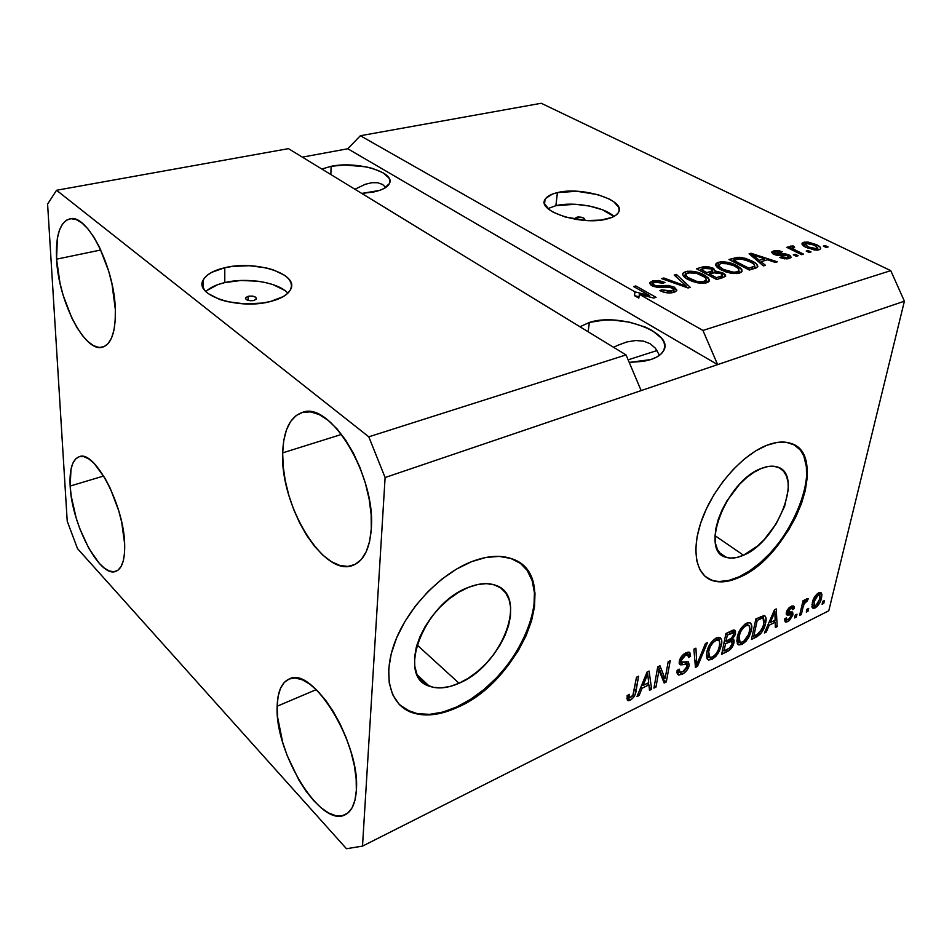 <?xml version="1.0" encoding="UTF-8"?>
<svg xmlns="http://www.w3.org/2000/svg" width="952" height="952" viewBox="0 0 952 952"><rect width="100%" height="100%" fill="white"/><g stroke="black" fill="none" stroke-linecap="round" stroke-linejoin="round"><path stroke-width="1.43" d="M459.042 683.238C447.69 688.248 437.765 689.224 429.281 686.154C395.877 676.729 424.092 603.235 468.372 587.396L477.749 584.504L486.472 583.647L494.231 584.837L500.716 587.979L505.702 592.929L509.046 599.462L510.641 607.317L510.462 616.182L508.523 625.738L504.917 635.627L499.788 645.515L493.303 655.036L485.722 663.877L477.273 671.696L468.277 678.229L459.042 683.238L449.891 686.499L441.181 687.891L433.219 687.308L426.341 684.762L420.832 680.299L416.916 674.076L414.798 666.305L414.572 657.273L416.274 647.336L419.868 636.912L425.211 626.416L432.077 616.301L440.193 606.983L449.201 598.856L458.733 592.239L468.372 587.396C478.701 583.314 487.662 582.576 495.254 585.171C529.145 595.238 502.168 665.71 459.042 683.238L416.976 644.861L459.042 683.238M743.488 555.218C736.884 558.158 731.1 558.86 726.138 557.313C698.899 551.708 726.233 480.748 761.279 468.479L768.097 466.492L774.238 466.313L779.474 467.92L783.615 471.228L786.507 476.071L788.077 482.259L788.28 489.542L784.65 506.226L776.249 523.707L764.301 539.486L757.506 546.032L743.488 555.218L736.777 557.503L730.589 558.098L725.162 556.956L720.735 554.1L717.475 549.601L715.535 543.616L715.011 536.369L715.952 528.122L718.32 519.221L722.032 509.998L726.947 500.859L739.549 484.282L746.713 477.535L754.055 472.204L761.279 468.479C767.229 466.099 772.429 465.564 776.88 466.861C804.345 473.263 777.724 541.664 743.488 555.218L715.035 535.69L743.488 555.218M706.503 577.495L711.977 580.208C719.736 582.648 728.756 581.517 739.061 576.817L739.621 577.209C729.327 581.922 720.295 583.052 712.536 580.613C695.281 575.079 690.557 548.376 702.921 516.888C715.166 485.425 742.822 454.58 766.705 445.322L777.106 442.43L786.423 442.335L794.301 444.965L800.465 450.165L804.726 457.662L806.963 467.146L807.141 478.213L805.297 490.458L801.513 503.406L795.955 516.627L788.827 529.645L780.378 542.021L770.906 553.338L760.719 563.203L750.176 571.26L739.621 577.209L729.446 580.815L720.021 581.874L711.715 580.327L704.873 576.15L699.779 569.463L696.686 560.454L695.757 549.447L697.078 536.857L700.636 523.195L706.301 509.011L713.857 494.909L722.984 481.51L733.302 469.384L744.333 459.042L755.638 450.915L766.705 445.322C775.475 441.918 783.139 441.169 789.708 443.049C831.608 453.092 791.314 556.146 739.621 577.209L739.061 576.817C787.161 557.039 827.966 463.505 794.611 445.143M399.769 704.956L410.348 711.656C423.628 716.523 439.086 714.952 456.734 706.943L457.269 707.455C439.622 715.464 424.164 717.046 410.883 712.179C389.344 703.814 382.18 674.421 395.52 640.577C408.753 606.769 440.978 573.592 471.502 561.704L485.841 557.467L499.11 556.385L510.808 558.431L520.506 563.441L527.896 571.14L532.763 581.184L534.988 593.144L534.548 606.567L531.525 620.954L526.039 635.793L518.316 650.597L508.618 664.853L497.265 678.11L484.639 689.891L471.157 699.791L457.269 707.455L443.453 712.56L430.221 714.869L418.047 714.226L407.444 710.585L398.852 704.016L392.676 694.674L389.225 682.905L388.702 669.113L391.201 653.869L396.651 637.792L404.862 621.573L415.477 605.936L428.031 591.561L441.966 579.066L456.674 568.987L471.502 561.704C486.793 555.849 500.038 554.802 511.236 558.574C563.037 574.151 522.362 680.216 457.269 707.455L456.734 706.943C515.151 682.132 557.479 590.787 520.982 563.798M248.174 296.274L248.139 300.427L248.174 296.274L252.351 296.084L255.743 297.25L256.362 299.095L253.827 300.534C248.543 301.118 245.794 300.201 245.58 297.798L248.174 296.274C253.446 295.691 256.195 296.607 256.397 299.011L253.827 300.534L247.675 300.285L245.509 298.642L245.628 297.702L248.174 296.274M287.861 293.18C278.508 282.375 246.973 277.139 224.791 282.589L224.779 267.738C255.945 259.908 299.844 274.188 290.491 289.717C287.659 294.87 280.923 298.821 270.285 301.558L262.252 303.081L244.628 303.89L227.338 301.653L219.722 299.487L208.06 293.514L204.466 289.967L202.562 286.219L202.395 282.446L203.942 278.769L207.12 275.354L211.784 272.308L224.779 267.738L232.609 266.381L249.472 265.715L265.941 267.833L273.284 269.844L284.874 275.449L288.67 278.841L290.919 282.47L291.514 286.207L290.396 289.908L287.599 293.418L283.208 296.619L270.285 301.558C238.797 310.162 193.423 295.144 203.252 279.947C206.346 274.45 213.522 270.38 224.779 267.738L224.791 282.589C216.199 284.624 209.892 287.623 205.87 291.586M577.079 217.151L576.781 219.519L577.079 217.151L578.637 216.961L583.635 217.972L584.79 219.4L583.731 220.328L584.718 219.626C584.219 217.627 581.672 216.794 577.079 217.151L575.579 218.008L576.293 219.448L575.508 218.234L577.079 217.151M555.897 205.68L547.959 208.583L555.897 205.68L557.396 192.613L555.897 205.68C573.497 201.253 604.437 206.929 613.945 216.449L602.366 209.737L589.49 206.048L575.282 204.275L555.897 205.68M606.959 218.996C582.219 225.921 536.583 211.189 545.044 199.456C546.805 196.398 550.922 194.113 557.396 192.613L576.864 191.269L597.904 194.66L609.435 199.087L613.778 201.741L618.752 207.429L619.181 210.261L618.157 212.939L615.718 215.342L611.946 217.389L600.974 220.079L586.92 220.543L565.036 216.949L553.338 212.284L549.102 209.535L544.592 203.752L544.485 200.943L545.805 198.337L552.398 194.089L557.396 192.613C581.958 186.247 626.464 200.301 618.502 212.379C616.86 215.259 613.017 217.461 606.959 218.996M331.129 166.314L330.832 174.525L331.129 166.314L344.624 164.97L366.139 166.862L372.613 168.456L383.085 172.776L388.999 178.083L389.915 180.868L389.368 183.605L384.001 188.508L379.36 190.471L361.76 193.423L373.612 191.995C382.073 190.162 387.309 187.413 389.297 183.748L389.297 183.748C396.306 172.276 356.964 160.745 331.129 166.314L321.835 169.028L331.129 166.314M589.371 322.442L588.134 331.748L589.371 322.442L604.222 320.062L612.612 320.015L629.819 322.228L645.575 327.19L652.179 330.511L661.592 338.246L664.02 342.375L664.77 346.492L663.758 350.407L661.033 353.989L656.642 357.095L650.775 359.57L629.224 362.414L643.623 361.32L650.775 359.57C657.225 357.416 661.497 354.489 663.568 350.776L663.568 350.776C674.932 332.926 619.264 312.327 589.371 322.442L579.958 326.75L589.371 322.442M56.561 259.17C55.513 235.251 60.024 221.792 70.103 218.793C87.275 213.784 114.502 267.488 115.335 309.519L112.027 284.22L108.718 271.201L99.436 247.139L93.879 237.119L88.012 228.992L82.086 223.101L76.35 219.626L71.019 218.686L66.295 220.257L62.368 224.232L59.357 230.408L57.346 238.512L56.561 259.17L59.988 283.101L63.129 295.239L71.733 317.813L76.886 327.44L82.396 335.497L88.048 341.673L93.653 345.719L98.996 347.444L103.875 346.754L108.111 343.613L111.503 338.103L113.907 330.38L115.204 320.729L115.335 309.519C115.739 331.962 111.36 344.553 102.197 347.278C84.561 352.407 58.381 300.892 56.561 259.17L100.805 249.995L56.561 259.17M282.673 452.866C283.47 430.161 290.122 416.643 302.653 412.311C330.427 401.018 375.98 476.155 371.292 528.788L371.149 514.532L369.162 499.169L365.425 483.342L360.07 467.753L353.347 453.081L345.552 439.931L337.02 428.876L328.131 420.332L319.265 414.62L310.768 411.907L302.974 412.228L296.179 415.488L290.598 421.51L286.421 429.995L283.755 440.586L282.673 452.866L283.184 466.385L285.255 480.653L288.801 495.207L293.692 509.522L299.761 523.136L306.818 535.571L314.636 546.4L322.93 555.218L331.439 561.668L339.852 565.464L347.837 566.428L355.096 564.417L361.32 559.467L366.246 551.684L369.626 541.331L371.292 528.788C369.745 549.066 363.557 561.287 352.728 565.44C323.609 577.352 280.078 505.06 282.673 452.866L341.578 434.409L282.673 452.866M277.163 706.217C277.615 691.438 281.673 682.346 289.349 678.919C312.292 665.543 360.737 743.964 356.345 790.422L356.155 778.712L354.346 765.658L350.967 751.818L346.171 737.764L340.173 724.103L333.212 711.43L325.62 700.267L317.694 691.045L309.793 684.131L302.224 679.764L295.275 678.038L289.194 678.978L284.22 682.489L280.483 688.379L278.115 696.4L277.163 706.217L277.651 717.451L282.744 742.584L287.171 755.602L299.011 780.307L306.032 791.148L313.482 800.43L321.098 807.808L328.607 812.972L335.711 815.674L342.161 815.769L347.658 813.198L351.99 807.986L354.929 800.311L356.345 790.422C355.441 803.428 351.669 811.568 345.029 814.829C320.634 828.204 274.521 752.104 277.163 706.217L316.266 689.629L277.163 706.217M70.162 486.055C69.329 469.003 72.447 459.185 79.492 456.615C94.772 450.022 124.057 505.702 124.664 544.032L121.701 522.22L118.679 510.558L110.17 488.126L105.053 478.309L94.165 463.434L88.834 458.947L83.871 456.662L79.468 456.615L75.779 458.781L72.923 463.041L71.007 469.181L70.162 486.055L71.221 496.147L76.124 517.817L79.766 528.646L88.834 548.364L99.175 563.239L104.387 568.13L109.349 571.01L113.895 571.759L117.846 570.308L121.011 566.654L123.272 560.907L124.51 553.279L124.664 544.032C125.045 559.883 122.023 569.022 115.597 571.438C99.746 577.912 71.638 524.064 70.162 486.055L103.685 476L70.162 486.055M659.01 354.513L655.392 348.218L659.01 354.513M650.133 343.696L655.392 348.218L650.133 343.696L643.457 341.102L650.133 343.696M635.615 340.518L643.457 341.102L635.615 340.518L626.94 341.935L617.729 345.302L626.94 341.935M613.647 347.337L617.729 345.302L613.647 347.337M657.047 350.538L628.13 359.82L657.047 350.538M382.454 184.414L385.81 187.413L382.454 184.414L377.694 182.736L382.454 184.414M371.899 182.689L365.294 184.271L354.929 189.246L365.294 184.271L371.899 182.689L377.694 182.736M626.047 354.917L288.468 148.643L56.549 190.269L368.793 436.813L626.047 354.917L368.793 436.813L385.108 477.535L641.148 390.594L626.047 354.917L288.468 148.643L56.549 190.269L368.793 436.813L385.108 477.535L362.51 846.114L828.775 610.791L904.4 301.189L385.108 477.535L362.51 846.114L346.48 848.732L77.517 548.638L67.223 521.196L47.6 204.121L56.549 190.269L47.6 204.121L67.223 521.196L77.517 548.638L346.48 848.732L362.51 846.114L828.775 610.791L904.4 301.189L890.751 270.642L541.224 103.268L360.356 135.731L634.996 291.836L649.704 295.655L633.627 286.576L635.841 285.945L656.059 297.345L653.691 298.047L639.363 294.311L702.933 330.439L890.751 270.642L702.933 330.439L717.629 364.616L904.4 301.189L890.751 270.642L541.224 103.268L360.356 135.731L634.996 291.836L634.437 295.632L638.994 296.822L634.437 295.632L638.804 298.119L639.363 294.311L653.691 298.047L656.059 297.345L635.841 285.945L633.627 286.576L649.704 295.655L634.996 291.836L634.437 295.632L638.804 298.119L639.363 294.311L702.933 330.439L717.629 364.616L347.789 148.762L360.356 135.731L347.789 148.762L302.379 157.139L347.789 148.762L717.629 364.616L641.148 390.594L626.047 354.917M674.373 287.183L676.884 290.17L674.944 291.978L669.542 292.99L663.008 291.955L659.867 290.586L661.783 289.813L669.327 291.383L672.933 290.455L673.445 288.753L668.923 286.873L658.272 287.468L653.191 286.314L650.585 284.755L649.74 282.994L653.274 280.792L658.82 280.542L664.996 282.458L663.104 283.22L659.058 281.947L654.333 282.47L653.108 283.244L653.191 284.315L656.214 285.945L668.447 285.469L674.373 287.183L666.317 285.421L656.999 286.1L654.262 285.16L653.072 283.315L655.036 282.244L663.104 283.22L664.996 282.458L652.62 280.959L649.883 282.554L652.037 285.755L672.279 287.837L673.599 289.836L671.565 291.003L661.783 289.813L659.867 290.586C664.46 292.918 669.089 293.514 673.766 292.383L676.705 290.669L674.373 287.183L673.766 290.943L674.373 287.183M676.408 274.426L690.248 287.337L688.046 287.98L661.616 278.627L663.83 277.996L686.642 286.373L674.206 275.045L676.408 274.426L674.206 275.045L686.642 286.373L663.83 277.996L661.616 278.627L688.046 287.98L690.248 287.337L676.408 274.426L676.039 276.735L676.408 274.426M706.479 282.803L699.791 283.196L692.39 281.459L684.904 277.496L682.691 274.664L683.441 272.629L687.701 271.189L698.804 272.641L704.908 275.402L708.55 278.21L709.014 281.387L706.479 282.803L709.192 281.126L709.252 279.388L703.968 274.878C698.244 271.701 692.14 270.594 685.666 271.582L682.87 273.295C682.31 275.437 684.095 277.544 688.26 279.614L697.292 282.803L706.479 282.803M739.383 273.153L732.873 273.533L725.555 271.832L719.641 269.035L715.773 265.239L716.416 263.264L720.509 261.871L731.433 263.299L737.526 265.977L741.203 268.714L741.81 271.784L739.383 273.153L741.941 271.582L741.953 269.844L736.586 265.465C730.85 262.383 724.829 261.3 718.546 262.252L715.916 263.859C715.392 265.941 717.237 268.012 721.438 270.047L730.422 273.141L739.383 273.153M760.981 261.693L765.456 265.299L763.409 265.894L749.093 253.791L750.997 253.244L777.308 261.824L775.297 262.419L767.538 259.789L760.981 261.693L767.538 259.789L775.297 262.419L777.308 261.824L750.997 253.244L749.093 253.791L763.409 265.894L765.456 265.299L760.981 261.693L760.624 263.537L760.981 261.693M825.146 245.533L828.085 246.949L826.253 247.484L823.313 246.068L825.146 245.533L823.313 246.068L826.253 247.484L828.085 246.949L825.146 245.533L824.872 246.818L825.146 245.533M816.126 244.545L820.077 247.02L820.648 248.805L818.434 249.959L814.388 250.007L805.059 246.818L802.25 244.664L802.084 243.284L804.297 242.177L808.236 242.117L816.126 244.545L803.678 242.32L802.072 243.295C801.798 244.7 803.226 246.104 806.356 247.484L819.053 249.805L820.636 248.841C820.874 247.389 819.374 245.949 816.126 244.545L815.852 245.89L816.126 244.545M808.081 250.507L811.021 251.947L809.152 252.494L806.225 251.054L808.081 250.507L806.225 251.054L809.152 252.494L811.021 251.947L808.081 250.507L807.808 251.84L808.081 250.507M795.812 250.328L803.536 254.136L801.655 254.696L786.816 247.353L788.696 246.818L791.041 247.984L790.291 246.211L793.206 245.937L794.611 247.175L792.564 248.174L795.812 250.328L793.123 248.746L792.552 247.734L794.611 247.175L793.206 245.937L790.101 246.389L791.041 247.984L788.696 246.818L786.816 247.353L801.655 254.696L803.536 254.136L795.812 250.328L795.539 251.673L795.812 250.328M795.182 254.279L798.121 255.731L796.229 256.278L793.29 254.827L795.182 254.279L793.29 254.827L796.229 256.278L798.121 255.731L795.182 254.279L794.908 255.624L795.182 254.279M788.827 254.85L790.767 256.219L790.826 257.718L784.65 258.861L779.771 257.504L781.425 256.814L787.137 257.468L788.304 256.54L787.292 255.588L776.201 255.124L772.834 253.779L771.739 252.304L774.107 250.804L778.962 250.733L782.246 251.768L780.604 252.447L775.856 251.947L774.619 252.577L775.261 253.541L784.424 253.577L788.827 254.85L775.261 253.541L774.607 252.601L775.856 251.947L780.604 252.447L782.246 251.768L773.69 250.911L771.834 251.959L773.643 254.232L787.292 255.588L788.244 256.838L787.137 257.468L781.425 256.814L779.771 257.504L789.137 258.575L791.005 257.468L788.827 254.85L788.113 258.432L788.827 254.85M751.842 260.967L756.257 263.752L757.863 266.584L755.769 268.107L749.295 270.035L728.958 259.503L739.597 257.278L745.345 258.337L751.842 260.967L737.764 257.302L728.958 259.503L749.295 270.035L757.78 266.786C757.84 264.775 755.852 262.835 751.842 260.967L751.556 262.466L751.842 260.967M722.818 272.855L725.519 274.973L725.602 276.377L716.749 279.567L696.447 268.738L703.695 266.715L707.705 266.548L713.667 268.464L715.119 270.999L722.818 272.855L715.119 270.999L713.072 268.119L702.6 266.988L696.447 268.738L716.749 279.567L725.662 276.294L722.818 272.855L722.473 274.783L722.818 272.855M659.01 670.208L655.964 687.106L653.929 688.117L657.737 666.828L659.926 665.769L665.091 678.669L668.197 661.723L670.22 660.736L666.317 681.941L664.163 683.012L659.01 670.208L664.163 683.012L666.317 681.941L670.22 660.736L668.197 661.723L665.091 678.669L659.926 665.769L657.737 666.828L653.929 688.117L655.964 687.106L654.345 685.809L655.964 687.106L659.01 670.208L657.368 668.911L659.01 670.208M689.284 665.222L686.689 670.601L683.31 673.635L678.895 675.087L677.003 672.933L677.098 670.375L679.133 669.125L679.347 671.565L681.096 672.302L684.226 670.874L686.928 667.495L686.797 664.353L680.704 664.865L679.192 663.377L680.43 658.106L684.809 653.429L688.094 652.096L689.795 652.465L690.557 656.285L688.522 657.534L688.046 655L684.821 655.642L681.763 658.867L681.239 661.961L688.391 661.854L689.284 665.222L688.213 661.783L681.442 662.283L681.227 660.438L685.499 655.273L687.737 654.833L688.522 657.534L690.557 656.285L689.319 652.203L685.904 652.822C682.453 654.643 680.24 657.499 679.24 661.366L680.335 664.782L686.678 664.306L687.308 666.257L682.786 671.755L680.109 672.207L679.133 669.125L677.098 670.375L678.455 674.98L682.144 674.29L679.454 672.183L677.015 672.993L679.454 672.183L682.144 674.29C685.797 672.362 688.177 669.339 689.284 665.222L686.582 663.127L689.284 665.222M707.479 642.529L697.459 666.4L695.448 667.4L693.877 649.169L695.912 648.181L696.828 664.52L705.456 643.516L707.479 642.529L705.456 643.516L696.828 664.52L695.912 648.181L693.877 649.169L695.448 667.4L697.459 666.4L695.21 664.674L697.459 666.4L707.479 642.529M711.977 659.403L707.967 659.7L706.491 656.951L707.181 650.668L709.811 644.409L713.667 639.732L717.118 637.626L719.998 637.554L721.687 640.256L721.402 645.158L719.236 651.418L715.963 656.261L711.977 659.403L718.022 653.548L721.402 645.158C722.33 641.255 721.783 638.697 719.771 637.459L716.285 637.971C710.93 641.624 707.741 646.515 706.717 652.644L707.181 658.867L708.526 659.986L711.977 659.403L709.288 657.356L711.977 659.403M742.084 644.373L738.228 644.623L736.8 641.112L738.276 633.639L740.93 628.463L744.892 624.203L748.141 622.62L750.688 623.179L751.794 626.142L751.128 631.354L749.188 636.543L745.963 641.315L742.084 644.373L747.974 638.637L751.366 630.367C752.33 626.464 751.83 623.893 749.867 622.691L746.582 623.179C741.394 626.725 738.24 631.545 737.157 637.602L737.491 643.778L738.823 644.932L742.084 644.373L739.383 642.386L742.084 644.373M808.688 608.387L808.01 611.243L806.284 612.1L806.963 609.244L808.688 608.387L806.963 609.244L806.284 612.1L808.01 611.243L806.701 610.339L808.01 611.243L808.688 608.387M821.528 597.975L819.755 602.89L817.375 606.222L814.079 608.304L812.08 607.269L812.663 601.319L816.483 594.476L818.982 592.691L820.969 592.584L821.933 594.393L821.528 597.975L820.719 592.477L818.72 592.81C815.281 595.178 813.151 598.475 812.306 602.675L813.067 608.28L815.114 607.923L811.877 606.305L815.114 607.923C818.565 605.508 820.707 602.199 821.528 597.975L820.136 597.035L821.528 597.975M630.331 700.148L628.641 700.684L627.308 700.029L627.118 695.662L629.26 694.341L629.153 696.971L629.927 697.852L632.794 695.769L636.495 677.217L638.59 676.194L635.186 694.341L633.675 697.269L630.331 700.148C633.865 697.721 635.781 694.603 636.079 690.771L638.59 676.194L636.495 677.217L633.211 694.972L629.712 697.804L629.26 694.341L627.118 695.662L627.439 700.208L630.331 700.148L627.654 697.935L630.331 700.148M769.156 625.226L766.289 632.057L764.42 632.997L774.5 609.78L776.249 608.923L777.189 626.618L775.333 627.547L775.19 622.227L769.156 625.226L775.19 622.227L775.333 627.547L777.189 626.618L776.249 608.923L774.5 609.78L764.42 632.997L766.289 632.057L765.17 631.247L766.289 632.057L769.156 625.226L768.109 624.476L769.156 625.226M792.992 614.778L789.422 620.514L786.971 621.918L785.114 621.775L784.626 618.955L786.459 617.812L786.733 619.562L788.363 619.431L791.16 616.015L790.993 614.837L787.482 615.075L786.233 614.147L786.959 610.625L788.887 607.971L791.909 606.031L794.087 606.424L794.23 608.59L792.409 609.72L792.159 608.268L790.755 608.435L788.077 611.672L792.659 612.112L792.992 614.778L792.504 612.041L788.411 612.291L788.125 611.327L790.755 608.435L791.981 608.173L792.409 609.72L794.23 608.59L793.468 605.912L791.183 606.341L786.293 612.505L786.983 614.992L790.969 614.825L791.16 616.015L788.363 619.431L786.971 619.704L786.459 617.812L784.626 618.955L785.543 622.037L787.756 621.585L784.567 619.895L787.756 621.585L792.992 614.778L790.291 612.886L792.992 614.778M797.002 614.195L796.336 617.074L794.587 617.943L795.253 615.063L797.002 614.195L795.253 615.063L794.587 617.943L796.336 617.074L795.003 616.146L796.336 617.074L797.002 614.195M803.095 606.995L801.322 614.576L799.597 615.444L803.012 600.76L804.749 599.903L804.202 602.259L806.463 598.891L808.319 598.618L807.177 601.045L804.547 602.961L803.095 606.995L804.107 603.842L807.177 601.045L808.319 598.618L806.868 598.63L804.202 602.259L804.749 599.903L803.012 600.76L799.597 615.444L801.322 614.576L800.013 613.659L801.322 614.576L803.095 606.995L801.774 606.079L803.095 606.995M824.444 600.545L823.766 603.389L822.076 604.234L822.754 601.378L824.444 600.545L822.754 601.378L822.076 604.234L823.766 603.389L822.48 602.521L823.766 603.389L824.444 600.545M765.551 623.239L763.647 629.022L760.529 633.972L751.461 639.458L755.9 618.871L764.563 615.551L766.003 617.931L765.551 623.239C766.574 619.431 766.229 616.86 764.492 615.527L755.9 618.871L751.461 639.458L756.638 636.876L754.912 635.615L756.638 636.876C761.564 633.675 764.527 629.129 765.551 623.239L764.087 622.192L765.551 623.239M733.98 642.767L730.577 649.228L721.664 654.322L725.924 633.52L733.433 630.057L734.884 630.295L735.563 631.592L735.087 634.901L732.552 638.911L734.052 640.042L733.98 642.767L732.552 638.911L735.479 633.556L734.48 630.093L725.924 633.52L721.664 654.322L727.257 651.537L725.519 650.24L727.257 651.537C730.743 649.764 732.992 646.836 733.98 642.767L731.279 640.755L733.98 642.767M641.981 688.296L639.137 695.507L636.983 696.578L647.074 672.053L649.086 671.065L651.632 689.272L649.514 690.331L648.907 684.857L641.981 688.296L648.907 684.857L649.514 690.331L651.632 689.272L649.086 671.065L647.074 672.053L636.983 696.578L639.137 695.507L637.852 694.46L639.137 695.507L641.981 688.296L640.791 687.32L641.981 688.296M634.413 689.415L636.079 690.771L634.413 689.415M628.939 697.162L626.892 698.268L628.939 697.162M774.262 620.573L774.321 621.608L774.262 620.573M775.273 625.262L777.189 626.618L775.273 625.262M773.441 620.978L775.19 622.227L773.441 620.978M770.275 622.548L773.226 615.777L772.203 615.052L773.226 615.777L774.892 611.493L774.024 610.875L774.892 611.493L775.13 620.145L770.275 622.548L769.264 621.823L770.275 622.548L775.13 620.145L774.892 611.493L770.275 622.548M787.661 612.898L791.064 614.873L788.268 612.933L786.887 612.993L789.589 614.885L786.185 613.076M791.564 606.174L794.23 608.59L791.517 606.698L790.636 607.245L791.564 606.174M789.41 607.495L790.755 608.435L789.41 607.495M787.006 610.541L788.125 611.327L787.006 610.541M786.733 611.113L788.208 612.148M790.434 612.124L789.934 614.088L790.434 612.124M786.09 619.074L785.067 619.669L786.09 619.074M786.221 613.076L787.28 612.933M802.881 601.343L804.202 602.259L802.881 601.343M805.523 599.915L807.177 601.045L805.523 599.915M805.047 600.664L806.058 601.355L805.047 600.664M802.548 602.759L804.107 603.842L802.548 602.759M819.22 592.596L819.22 593.643M813.52 605.389L812.413 606.067L813.52 605.389M814.031 601.819L818.173 594.929L816.911 594.072L819.351 594.726L819.791 598.963L815.65 605.829L814.472 606.031L814.031 601.819L812.782 600.962L814.031 601.819L814.376 605.996L817.506 604.151L819.981 598.058L819.458 594.774L816.661 596.178L814.031 601.819M763.195 615.516L763.326 618.253L763.195 615.516M753.806 636.162L757.209 620.395L755.793 619.371L757.209 620.395L760.315 618.871L758.518 617.586L760.315 618.871L762.707 618.062L760.612 616.563L763.087 618.134L763.742 624.107L761.957 629.451L756.935 634.603L753.806 636.162L752.389 635.127L753.806 636.162L759.03 633.306L763.04 626.725L764.182 621.287L763.587 618.467L762.159 618.134L757.209 620.395L753.806 636.162M749.843 629.26L751.366 630.367L749.843 629.26M746.88 637.84L747.974 638.637L746.88 637.84M739.775 642.183L737.157 643.064L739.775 642.183M739.014 636.721C739.74 632.08 742.096 628.368 746.082 625.607L744.535 624.476L746.082 625.607L748.474 625.262L749.759 626.916L749.533 631.212C748.748 635.71 746.428 639.304 742.572 641.993L740.156 642.362L739.014 636.721L737.621 635.686L739.014 636.721L738.776 640.494L739.644 642.088L741.418 642.41L743.833 641.208L748.7 634.163L749.867 628.915L749.331 625.88L746.773 625.321L743.488 627.535L740.596 631.771L739.014 636.721M723.092 650.252L722.425 650.573L723.092 650.252M732.909 630.2L732.754 631.557L735.479 633.556L732.754 631.557L732.564 632.342L732.909 630.2M731.624 638.221L732.552 638.911L731.624 638.221M731.422 638.387L731.207 641.065L731.422 638.387M724.413 640.91L725.091 640.565L724.413 640.91M731.529 641.303L732.1 643.707L729.672 647.943L724.044 650.966L722.58 649.871L724.044 650.966L725.543 643.707L731.529 641.303L729.303 639.661L729.506 640.91M726.043 641.267L727.316 635.032L725.829 633.937L727.316 635.032L730.422 633.52L728.625 632.188L730.422 633.52L733.064 632.699L733.528 634.829L731.279 638.506L726.043 641.267L724.555 640.172L726.043 641.267L732.088 637.745L733.409 635.293L733.385 632.937L727.316 635.032L726.043 641.267M725.543 643.707L724.056 642.6L725.543 643.707L724.044 650.966L729.672 647.943L732.1 643.707L731.624 641.351L729.03 641.981L727.257 640.672L729.03 641.981L725.543 643.707M718.724 637.304L719.058 640.506L718.879 637.816M719.795 643.968L721.402 645.158L719.795 643.968M716.904 652.703L718.022 653.548L716.904 652.703M709.538 657.225L706.789 658.082L709.538 657.225M715.928 638.161L716.547 638.721L715.928 638.161M706.42 654.833L707.074 655.297M708.645 651.727C709.311 647.039 711.703 643.266 715.809 640.422L714.25 639.256L715.809 640.422L718.355 640.077L719.664 641.707L719.51 646.039C718.772 650.585 716.416 654.226 712.441 656.987L709.871 657.38L708.645 651.727L707.193 650.621L708.645 651.727L708.455 655.523L709.395 657.13L711.251 657.427L713.75 656.19L716.213 653.667L718.689 649.026L719.819 643.719L719.2 640.66L716.535 640.137L713.143 642.41L710.204 646.717L708.645 651.727M694.829 660.152L696.721 661.604L694.829 660.152M695.091 663.175L696.828 664.52L695.091 663.175M681.549 662.354L680.609 662.532L683.31 664.639L680.609 662.532L679.121 662.77L681.549 662.354M687.939 652.12L687.844 654.202L690.557 656.285L687.32 654.512L687.975 652.989M683.905 654.048L685.499 655.273L683.905 654.048M679.835 659.367L681.227 660.438L679.835 659.367M679.395 660.688L681.442 662.283L679.395 660.688M686.356 664.056L686.725 661.699L686.368 664.056M685.833 653.953L685.88 654.667M678.395 670.196L677.681 670.172M658.379 666.531L662.402 676.527L665.091 678.669L662.402 676.527L658.379 666.531M663.996 677.8L663.639 679.799L666.317 681.941L662.997 680.121L663.996 677.8M646.884 672.493L646.991 673.242L646.884 672.493M648.36 682.858L648.598 684.607L648.36 682.858M649.181 687.284L651.632 689.272L649.181 687.284M647.17 683.453L648.907 684.857L647.17 683.453M643.088 685.464L646.051 678.312L644.885 677.372L646.051 678.312L647.693 673.79L646.682 672.993L647.693 673.79L648.669 682.703L643.088 685.464L641.934 684.536L643.088 685.464L648.669 682.703L647.693 673.79L643.088 685.464M803.036 245.497L803.678 242.32L803.036 245.497M803.357 245.747L804.547 245.556L803.357 245.747M817.578 249.234L818.601 249.912L817.578 249.234M808.2 246.949L804.88 243.89L805.737 243.367L814.436 245.14L817.792 248.234L816.673 250.138L816.959 248.746L808.2 246.949L807.939 248.21L808.2 246.949L813.662 248.793L817.863 248.032L815.328 245.592L809.01 243.319L804.821 244.069L808.2 246.949M788.423 248.163L788.696 246.818L788.423 248.163M790.779 249.317L791.041 247.984L790.779 249.317M790.398 247.294L790.648 246.056L790.398 247.294M791.029 249.436L792.207 249.46L791.029 249.436M792.897 247.472L793.206 245.937L792.897 247.472M792.802 250.316L793.123 248.746L792.802 250.316M781.187 258.028L781.425 256.814L781.187 258.028M786.84 258.956L787.137 257.468L786.84 258.956M773.095 253.946L773.69 250.911L773.095 253.946M775.011 254.803L775.261 253.541L775.011 254.803M776.856 255.243L777.094 253.982L776.856 255.243M779.771 255.386L780.093 253.779L779.771 255.386M787.947 258.349L788.637 258.706L787.947 258.349M750.652 255.1L750.997 253.244L750.652 255.1M759.232 260.289L755.091 256.778L754.757 258.575L755.091 256.778L752.139 254.577L751.854 256.124L752.139 254.577L764.515 258.765L764.123 260.777L764.515 258.765L759.232 260.289L758.899 262.074L759.232 260.289L764.515 258.765L752.139 254.577L759.232 260.289M734.004 259.955L734.361 257.968L734.004 259.955M737.455 258.992L737.764 257.302L737.455 258.992M754.579 266.608L756.174 267.952L754.579 266.608M748.891 268.202L733.302 260.158L733.04 261.621L733.302 260.158L739.763 258.635L749.843 261.514L754.067 264.287L754.71 265.953L752.294 267.214L751.913 269.261L752.294 267.214L748.891 268.202L748.605 269.678L748.891 268.202L754.627 266.072L754.484 264.751L751.652 262.514L741.834 258.765L733.302 260.158L748.891 268.202M716.428 266.465L717.915 265.894L718.546 262.252L717.915 265.894L718.748 265.691L716.428 266.465M736.301 267.024L736.586 265.465L736.301 267.024M738.835 270.868L740.751 272.629L738.835 270.868M741.548 272.082L741.953 269.844L741.548 272.082M723.496 269.475C720.164 267.905 718.641 266.31 718.927 264.68L720.914 263.478L729.101 263.871L734.516 266.013C737.764 267.548 739.216 269.107 738.859 270.725L736.967 271.903L736.658 273.629L736.967 271.903C732.255 272.617 727.768 271.808 723.496 269.475L723.246 270.915L723.496 269.475L733.778 272.272L737.598 271.689L739.014 270.011L737.955 268.238L733.921 265.715L724.746 263.145L720.914 263.478L718.808 264.977L719.058 266.215L723.496 269.475M702.255 269L702.6 266.988L702.255 269M712.739 270.023L713.072 268.119L712.739 270.023M712.477 271.82L713.702 272.605L712.477 271.82M714.881 272.367L715.119 270.999L714.881 272.367M706.896 272.605L700.862 269.404L700.601 270.951L700.862 269.404L704.23 268.44L711.358 268.88L712.703 270.535L711.977 273.093L712.358 270.88L710.537 271.558L710.18 273.605L710.537 271.558L706.896 272.605L706.622 274.164L706.896 272.605L712.608 270.677L712.179 269.38L707.562 267.857L700.862 269.404L706.896 272.605M716.416 277.686L709.264 273.878L709.002 275.425L709.264 273.878L713.06 272.772L720.795 273.45L722.497 275.485L721.83 278.079L722.247 275.771L720.509 276.485L720.14 278.579L720.509 276.485L716.416 277.686L716.142 279.245L716.416 277.686L722.247 275.771L721.735 274.021L716.749 272.284L709.264 273.878L716.416 277.686M683.334 275.985L685.071 275.271L685.666 271.582L685.071 275.271L685.761 275.104L683.334 275.985M703.683 276.532L703.968 274.878L703.683 276.532M706.075 280.257L708.086 282.149L706.075 280.257L704.063 281.518L703.754 283.291L704.063 281.518C699.196 282.256 694.651 281.423 690.402 279.019C687.094 277.437 685.595 275.794 685.928 274.128L688.034 272.843L696.388 273.236L701.826 275.437C705.039 276.996 706.455 278.603 706.075 280.257L705.599 283.018M708.883 281.542L709.252 279.388L708.883 281.542M685.773 275.033L685.392 277.71M690.14 280.554L690.402 279.019L690.14 280.554M663.615 279.329L663.83 277.996L663.615 279.329M682.406 285.981L682.596 284.85L682.406 285.981M686.463 287.421L686.642 286.373L686.463 287.421M661.545 291.395L661.783 289.813L661.545 291.395M671.255 292.895L671.565 291.003L671.255 292.895M650.978 285.076L652.049 284.707L652.62 280.959L652.049 284.707L652.893 284.493L650.978 285.076M654.036 286.635L654.262 285.16L654.036 286.635M656.809 287.302L656.999 286.1L656.809 287.302M661.426 287.397L661.664 285.886L661.426 287.397M666.079 286.933L666.317 285.421L666.079 286.933M673.457 290.776L675.158 291.883L673.457 290.776M649.502 296.953L649.704 295.655L649.502 296.953M635.591 287.671L635.841 285.945L635.591 287.671M696.388 273.236L691.961 272.498L686.785 273.331L685.749 274.807L687.76 277.401L696.947 281.459L702.552 281.816L706.015 280.352L706.015 278.722L704.385 277.02L696.388 273.236M284.565 290.277L273.034 284.624L265.727 282.601L257.742 281.197L240.856 280.483L224.791 282.589L217.794 284.624L207.215 290.336M406.897 710.061L417.512 713.702L429.673 714.345L442.918 712.048L456.734 706.943L470.621 699.292L484.104 689.391L496.718 677.622L508.07 664.377L517.757 650.121L525.48 635.317L530.966 620.478L533.989 606.103L534.417 592.679L532.18 580.72L527.313 570.676M719.462 581.482L728.887 580.411L739.061 576.817L749.605 570.879L760.16 562.822L770.346 552.957L779.819 541.64L788.256 529.264L795.384 516.258L800.941 503.037L804.714 490.09L806.558 477.856L806.38 466.777L804.131 457.305M711.156 579.923L711.977 580.22M417.333 674.992L429.281 686.154M719.391 552.636L726.138 557.313M245.568 298.809L245.58 297.798M203.311 288.135L203.252 279.947M544.58 203.668L545.044 199.456M629.332 697.495L627.118 695.662M627.975 700.601L627.356 700.101M786.649 619.466L785.317 618.526M790.969 614.825L788.268 612.933M791.981 608.173L790.172 606.924M813.067 608.28L812.413 607.828M819.351 594.726L817.566 593.524M814.031 605.734L811.985 604.33M763.087 618.134L760.779 616.479M738.823 644.932L737.729 644.123M748.474 625.262L746.011 623.477M739.276 641.719L737.455 640.375M733.064 632.699L730.874 631.093M708.526 659.986L707.336 659.082M718.355 640.077L715.856 638.209M708.931 656.666L707.169 655.333M678.455 674.98L677.455 674.194M679.407 671.648L677.479 670.148M686.678 664.306L684.012 662.235M680.335 664.782L679.526 664.139M687.737 654.833L685.44 653.06M802.072 243.295L801.941 243.926M804.809 244.248L804.369 246.413M817.792 248.234L817.399 250.102M792.504 247.972L792.112 249.971M788.244 256.838L787.839 258.849M774.559 252.863L774.238 254.505M754.71 265.953L754.21 268.595M715.916 263.859L715.726 265.001M718.784 265.489L718.32 268.166M738.859 270.725L738.371 273.402M712.703 270.535L712.274 273.01M722.497 275.485L722.044 278.02M682.87 273.295L682.667 274.569M673.599 289.836L673.171 292.55M649.883 282.554L649.752 283.458M652.989 283.875L652.644 286.064M353.561 565.119L352.728 565.44"/></g></svg>
